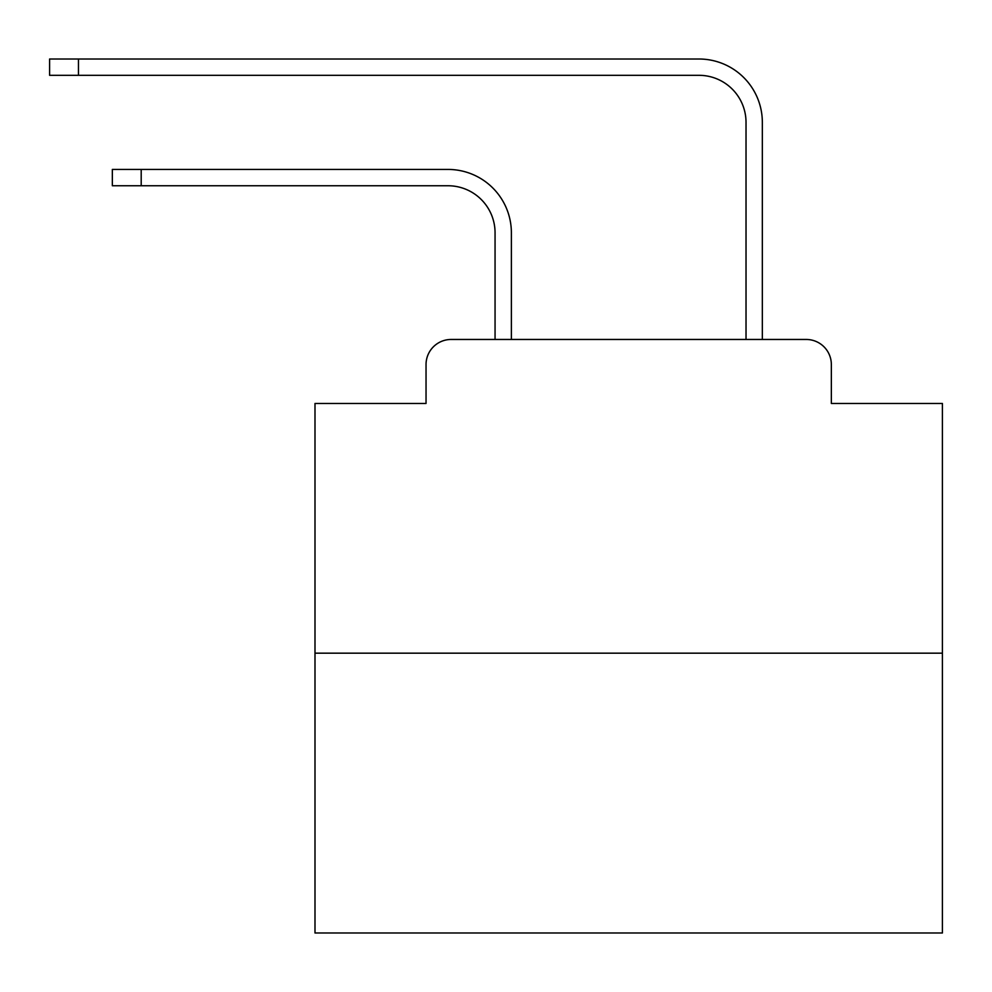 <?xml version="1.0" encoding="UTF-8"?>
<svg xmlns="http://www.w3.org/2000/svg" width="992" height="992" viewBox="0 0 992 992"><rect width="100%" height="100%" fill="white"/><g stroke="black" fill="none" stroke-linecap="round" stroke-linejoin="round"><path stroke-width="1.49" d="M426.039 364.56L426.039 403.459L426.039 364.56A25.098 25.098 0 0 1 451.137 339.462L495.058 339.462L495.058 232.798A47.058 47.058 0 0 0 448 185.752A47.058 47.058 0 0 1 495.058 232.798A47.058 47.058 0 0 0 448 185.752A47.058 47.058 0 0 1 495.058 232.798A47.058 47.058 0 0 0 448 185.752A47.058 47.058 0 0 1 495.058 232.798A47.058 47.058 0 0 0 448 185.752A47.058 47.058 0 0 1 495.058 232.798A47.058 47.058 0 0 0 448 185.752A47.058 47.058 0 0 1 495.058 232.798A47.058 47.058 0 0 0 448 185.752A47.058 47.058 0 0 1 495.058 232.798A47.058 47.058 0 0 0 448 185.752A47.058 47.058 0 0 1 495.058 232.798A47.058 47.058 0 0 0 448 185.752A47.058 47.058 0 0 1 495.058 232.798A47.058 47.058 0 0 0 448 185.752A47.058 47.058 0 0 1 495.058 232.798A47.058 47.058 0 0 0 448 185.752A47.058 47.058 0 0 1 495.058 232.798A47.058 47.058 0 0 0 448 185.752A47.058 47.058 0 0 1 495.058 232.798A47.058 47.058 0 0 0 448 185.752A47.058 47.058 0 0 1 495.058 232.798A47.058 47.058 0 0 0 448 185.752A47.058 47.058 0 0 1 495.058 232.798A47.058 47.058 0 0 0 448 185.752A47.058 47.058 0 0 1 495.058 232.798A47.058 47.058 0 0 0 448 185.752A47.058 47.058 0 0 1 495.058 232.798A47.058 47.058 0 0 0 448 185.752A47.058 47.058 0 0 1 495.058 232.798A47.058 47.058 0 0 0 448 185.752A47.058 47.058 0 0 1 495.058 232.798A47.058 47.058 0 0 0 448 185.752A47.058 47.058 0 0 1 495.058 232.798A47.058 47.058 0 0 0 448 185.752A47.058 47.058 0 0 1 495.058 232.798A47.058 47.058 0 0 0 448 185.752A47.058 47.058 0 0 1 495.058 232.798M942.4 653.17L314.997 653.17L314.997 932.988L942.4 932.988L942.4 403.459L831.346 403.459L831.346 364.56A25.098 25.098 0 0 0 806.248 339.462L451.137 339.462M314.997 653.17L314.997 403.459L426.039 403.459M511.376 339.462L511.376 232.798L511.376 339.462L511.376 232.798L511.376 339.462L511.376 232.798L511.376 339.462L511.376 232.798L511.376 339.462L511.376 232.798L511.376 339.462L511.376 232.798L511.376 339.462L511.376 232.798L511.376 339.462L511.376 232.798L511.376 339.462L511.376 232.798L511.376 339.462L511.376 232.798L511.376 339.462L511.376 232.798L511.376 339.462L511.376 232.798L511.376 339.462L511.376 232.798L511.376 339.462L511.376 232.798L511.376 339.462L511.376 232.798L511.376 339.462L511.376 232.798L511.376 339.462L511.376 232.798L511.376 339.462L511.376 232.798L511.376 339.462L511.376 232.798L511.376 339.462L511.376 232.798L511.376 339.462L530.819 339.462M726.578 339.462L746.021 339.462L746.021 122.376A47.058 47.058 0 0 0 698.963 75.318A47.058 47.058 0 0 1 746.021 122.376A47.058 47.058 0 0 0 698.963 75.318A47.058 47.058 0 0 1 746.021 122.376A47.058 47.058 0 0 0 698.963 75.318A47.058 47.058 0 0 1 746.021 122.376A47.058 47.058 0 0 0 698.963 75.318A47.058 47.058 0 0 1 746.021 122.376A47.058 47.058 0 0 0 698.963 75.318A47.058 47.058 0 0 1 746.021 122.376A47.058 47.058 0 0 0 698.963 75.318A47.058 47.058 0 0 1 746.021 122.376A47.058 47.058 0 0 0 698.963 75.318A47.058 47.058 0 0 1 746.021 122.376A47.058 47.058 0 0 0 698.963 75.318A47.058 47.058 0 0 1 746.021 122.376A47.058 47.058 0 0 0 698.963 75.318A47.058 47.058 0 0 1 746.021 122.376A47.058 47.058 0 0 0 698.963 75.318A47.058 47.058 0 0 1 746.021 122.376A47.058 47.058 0 0 0 698.963 75.318A47.058 47.058 0 0 1 746.021 122.376A47.058 47.058 0 0 0 698.963 75.318A47.058 47.058 0 0 1 746.021 122.376A47.058 47.058 0 0 0 698.963 75.318A47.058 47.058 0 0 1 746.021 122.376A47.058 47.058 0 0 0 698.963 75.318A47.058 47.058 0 0 1 746.021 122.376A47.058 47.058 0 0 0 698.963 75.318A47.058 47.058 0 0 1 746.021 122.376A47.058 47.058 0 0 0 698.963 75.318A47.058 47.058 0 0 1 746.021 122.376A47.058 47.058 0 0 0 698.963 75.318A47.058 47.058 0 0 1 746.021 122.376A47.058 47.058 0 0 0 698.963 75.318A47.058 47.058 0 0 1 746.021 122.376A47.058 47.058 0 0 0 698.963 75.318A47.058 47.058 0 0 1 746.021 122.376A47.058 47.058 0 0 0 698.963 75.318A47.058 47.058 0 0 1 746.021 122.376M762.34 339.462L762.34 122.376L762.34 339.462L762.34 122.376L762.34 339.462L762.34 122.376L762.34 339.462L762.34 122.376L762.34 339.462L762.34 122.376L762.34 339.462L762.34 122.376L762.34 339.462L762.34 122.376L762.34 339.462L762.34 122.376L762.34 339.462L762.34 122.376L762.34 339.462L762.34 122.376L762.34 339.462L762.34 122.376L762.34 339.462L762.34 122.376L762.34 339.462L762.34 122.376L762.34 339.462L762.34 122.376L762.34 339.462L762.34 122.376L762.34 339.462L762.34 122.376L762.34 339.462L762.34 122.376L762.34 339.462L762.34 122.376L762.34 339.462L762.34 122.376L762.34 339.462L762.34 122.376L762.34 339.462L806.248 339.462M831.346 403.459L831.346 364.56M112.344 169.434L141.199 169.434L141.199 185.752L112.344 185.752L112.344 169.434M141.199 185.752L448 185.752M511.376 232.798A63.364 63.364 0 0 0 448 169.434L141.199 169.434M49.6 59.012L78.455 59.012L78.455 75.318L49.6 75.318L49.6 59.012M762.34 122.376A63.364 63.364 0 0 0 698.963 59.012L78.455 59.012M78.455 75.318L698.963 75.318"/></g></svg>
